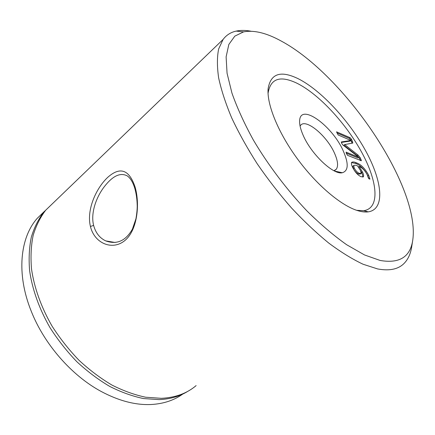 <?xml version="1.0" encoding="UTF-8"?>
<svg xmlns="http://www.w3.org/2000/svg" width="435" height="435" viewBox="0 0 435 435"><rect width="100%" height="100%" fill="white"/><g stroke="black" fill="none" stroke-linecap="round" stroke-linejoin="round"><path stroke-width="0.65" d="M134.97 188.959C133.132 182.608 130.576 178.258 127.292 175.914C120.256 172.189 112.453 175.968 103.883 187.24C95.901 197.92 90.567 213.433 93.623 225.401C95.624 232.839 99.664 238.005 105.754 240.903C116.787 244.872 125.666 240.952 132.403 229.147L135.938 218.821C136.786 213.862 137.221 209.588 137.232 205.983C137.107 199.736 136.351 194.059 134.97 188.959M90.431 226.477C86.315 209.643 96.325 187.909 107.826 177.257C120.158 166.371 129.244 169.623 135.089 187.017C140.146 204.445 137.286 230.501 124.763 240.62C112.284 250.892 94.39 243.339 90.431 226.477L93.623 225.401M343.351 151.146C348.799 163.669 348.446 170.868 342.291 172.749C333.21 175.087 310.704 153.658 302.89 134.665C300.384 128.787 299.307 123.991 299.655 120.272C300.862 102.742 332.715 126.335 343.351 151.146M333.928 170.705L336.217 169.318C338.441 166.235 337.903 160.934 334.597 153.419C327.169 136.035 305.74 117.994 300.531 125.416L300.074 126.09M357.695 210.638C341.187 205.695 316.609 185.022 297.328 158.726C278.036 132.43 266.715 104.21 268.118 88.729C270.635 73.51 280.705 70.193 298.328 78.778C321.269 90.377 349.419 121.022 365.889 151.26C382.392 181.411 385.35 209.317 368.249 211.861C365.231 212.264 361.713 211.85 357.695 210.638M356.695 210.317L363.687 210.698C380.239 208.338 377.678 181.645 361.904 152.669C346.173 123.616 319.062 94.205 297.029 83.264C280.118 75.19 270.467 78.507 268.08 93.204L268.118 88.729M44.239 211.546L37.165 218.413C20.092 237.679 16.111 273.849 31.249 311.232C44.267 344.324 71.742 375.65 101.148 391.451C118.777 400.847 135.394 405.202 150.999 404.517C163.419 403.849 174 400.369 182.743 394.083M380.125 260.456C399.238 263.751 410.085 257.139 412.679 240.615C420.922 187.235 344.553 75.07 281.385 41.14C266.579 32.962 253.969 29.879 243.546 31.885L234.808 36.143L228.832 44.457L226.113 56.876L227.059 73.232L231.942 93.085C237.146 107.831 244.291 123.496 253.382 140.07C268.226 165.148 286.986 189.943 307.115 211.116C320.628 224.422 333.808 235.629 346.646 244.726L364.525 254.953L380.125 260.456M411.684 246.781L411.592 247.379C410.553 253.687 408.28 258.792 404.778 262.691C398.993 269.134 389.923 271.212 377.564 268.922L363.143 264.268C352.486 259.255 341.073 252.224 328.898 243.181C316.473 233.04 304.022 221.317 291.548 208.006C279.297 193.988 267.846 179.242 257.205 163.761C247.249 148.166 238.744 132.876 231.697 117.89C225.613 103.367 221.257 90.023 218.636 77.849C217.011 66.539 217.021 56.898 218.658 48.927L223.084 39.449C226.401 35.061 230.757 32.282 236.151 31.108C240.593 30.151 245.536 30.189 250.979 31.217M187.942 391.25C179.813 396.328 170.226 399.118 159.183 399.618L143.517 398.558C132.496 396.258 121.256 392.223 109.794 386.454C98.381 379.722 87.424 371.495 76.913 361.779C66.865 351.344 57.909 339.985 50.052 327.718C39.226 308.926 32.261 289.291 29.623 270.722C28.628 258.629 29.199 247.417 31.325 237.091C34.273 227.413 38.476 219.012 43.946 211.888L51.33 204.782M196.136 385.595C186.979 393.392 175.381 397.633 161.347 398.324L145.681 397.231C134.66 394.915 123.409 390.853 111.931 385.057C100.507 378.292 89.534 370.038 79.001 360.283C68.931 349.811 59.948 338.425 52.064 326.125C41.2 307.289 34.196 287.611 31.521 269.02C30.51 256.911 31.054 245.688 33.163 235.357C36.094 225.678 40.281 217.277 45.74 210.159L53.108 203.069M359.419 173.369L361.153 173.445L360.615 170.689L357.597 165.947C355.988 165.191 354.715 165.039 353.785 165.49L354.188 168.008C355.754 170.873 357.499 172.657 359.419 173.369L358.554 173.978L360.294 174.054L360.936 173.603M344.683 144.583L358.01 155.034L360.294 157.851L361.393 160.749L347.56 155.355L346.439 153.577L346.07 152.125L358.772 157.274L342.622 144.768L341.66 143.229L341.323 141.957L350.882 140.483L338.142 134.964L336.565 131.838L350.131 137.721L351.567 139.32L352.845 143.044L344.683 144.583L343.846 145.203L357.178 155.632L359.462 158.449L360.441 160.542M336.902 132.92L349.316 138.33L350.751 139.923L352.116 143.267M341.334 142.446L350.072 141.109L350.887 140.505M346.255 153.163L357.951 157.91L358.788 157.312M361.213 159.797L360.376 160.395M360.294 157.851L359.462 158.449M358.01 155.034L357.178 155.632M344.721 144.665L343.884 145.285M352.415 141.119L351.594 141.723M351.567 139.32L350.751 139.923M350.131 137.721L349.316 138.33M353.209 165.909L352.926 166.105L353.329 168.622L354.188 168.008M353.329 168.622C354.889 171.488 356.635 173.271 358.554 173.978M360.642 170.754L361.583 172.564C362.54 174.506 362.91 176.001 362.698 177.061M366.613 173.527L368.983 178.839M351.529 162.587L355.471 163.408C358.712 164.354 362.132 167.241 365.721 172.07M361.159 176.751C357.826 175.256 354.944 172.053 352.519 167.143C351.426 164.86 351.143 163.266 351.676 162.358C352.774 161.717 354.318 161.863 356.319 162.804C360.816 164.251 364.921 168.378 368.635 175.185L369.957 179.079L369.44 179.03L368.472 178.274L367.124 174.533C364.693 170.21 362.018 167.529 359.109 166.496L362.442 171.961C363.557 174.217 363.872 175.816 363.388 176.757L361.159 176.751M362.442 171.961L361.583 172.564M359.109 166.496L358.396 167.002M368.635 175.185L367.782 175.778M356.319 162.804L355.471 163.408M334.678 171.075L342.291 172.749M105.754 240.903L115.101 242.48M412.679 240.615L411.592 247.379M334.607 170.487L336.217 169.318M223.084 39.449L45.74 210.159M352.926 166.105L353.785 165.49M363.388 176.757L363.056 176.985M43.946 211.888L37.165 218.413M243.546 31.885L236.151 31.108M363.687 210.698L368.249 211.861M299.59 121.865L299.655 120.272"/></g></svg>
